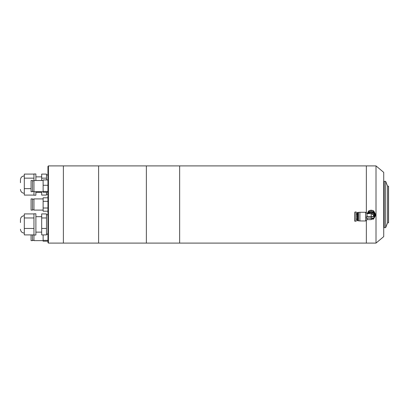<?xml version="1.0" encoding="UTF-8"?>
<svg xmlns="http://www.w3.org/2000/svg" width="409" height="409" viewBox="0 0 409 409"><rect width="100%" height="100%" fill="white"/><g stroke="black" fill="none" stroke-linecap="round" stroke-linejoin="round"><path stroke-width="0.61" d="M366.357 243.094L366.357 220.287L366.357 243.094L146.366 243.094L146.366 204.5L146.366 243.094L63.385 243.094L63.385 165.906L63.385 243.094L48.431 243.094L48.431 165.906L98.605 165.906L98.605 243.094L98.605 165.906L146.366 165.906L146.366 204.5L146.366 165.906L179.653 165.906L179.653 243.094L179.653 165.906L366.357 165.906L366.357 204.5L366.357 165.906L376.009 165.906L376.009 243.094L366.357 243.094M366.357 212.956L366.357 204.5L366.357 212.956M376.009 243.094L383.724 236.617L383.724 172.383L376.009 165.906M387.584 222.833L387.584 186.167L388.55 186.167L388.55 222.833L387.584 222.833L385.656 227.655L384.209 227.655L384.209 181.345L385.656 181.345L385.656 227.655M387.584 186.167L385.656 181.345M48.431 165.906L47.95 166.386L47.95 242.614L48.431 243.094M20.45 180.251L20.45 182.741M46.503 192.281L46.503 195.088L41.677 195.088L41.677 191.709M35.89 191.709L35.89 195.205L33.957 195.205L33.957 173.978L35.89 173.978L35.89 180.517M33.957 195.088L24.31 195.088L24.31 174.096L33.957 174.096M41.677 180.517L41.677 174.096L46.503 174.096L46.503 179.95M33.957 178.15L24.31 178.15M31.064 188.646L24.31 188.646M41.677 178.15L46.503 178.15M20.45 220.068L20.45 222.562M46.503 234.055L47.95 234.055L47.95 228.104M46.503 228.462L46.503 234.904L41.677 234.904L41.677 228.462L46.503 228.462L46.503 213.912L41.677 213.912L41.677 217.966L46.503 217.966M33.957 235.022L33.957 213.795L35.89 213.795L35.89 235.022L33.957 235.022L33.957 240.63L43.124 240.63M33.957 234.904L24.31 234.904L24.31 213.912L33.957 213.912M33.957 217.966L24.31 217.966M33.957 228.462L24.31 228.462M41.677 228.462L41.677 217.966M32.51 234.904L32.51 240.63L31.064 240.63L31.064 234.904M47.95 240.354L43.124 240.354L43.124 241.198L47.95 241.198M47.95 234.188L46.503 234.188M43.124 240.354L43.124 234.904M31.064 191.709L31.064 180.517L32.51 180.517L32.51 191.709L31.064 191.709M47.95 191.432L43.124 191.432L43.124 192.281L47.95 192.281M47.95 179.95L43.124 179.95L43.124 185.272L47.95 185.272M43.124 191.432L43.124 185.272M31.064 210.098L31.064 198.902L32.51 198.902L32.51 210.098L31.064 210.098M43.124 210.098L33.957 210.098L33.957 198.902L43.124 198.902M47.95 208.007L43.124 208.007L43.124 211.182L47.95 211.182M47.95 197.818L43.124 197.818L43.124 201.325L47.95 201.325M43.124 208.007L43.124 201.325M356.229 217.7L356.249 212.01L354.992 212L354.951 221.167L356.203 221.177L356.229 217.7M357.19 217.21L357.21 212.542L357.19 217.21M357.267 220.748L357.308 212.45L357.645 212.45L357.604 220.748L357.175 220.65M357.604 220.748L357.645 212.45M367.742 212.619A3.717 3.604 -0 0 1 368.289 211.719M369.905 210.594A3.717 3.604 -0 0 1 372.497 210.604M372.85 210.615A3.717 3.604 180 0 0 369.547 210.599M368.55 211.295A3.717 3.604 180 0 0 367.614 212.828M357.849 220.507L358.126 212.45L358.468 212.358L358.427 220.85L358.463 212.455M367.829 212.47A3.717 3.604 -0 0 1 368.156 211.934M370.053 210.589A3.717 3.604 -0 0 1 372.348 210.599M358.427 220.85L359.874 220.952L359.915 212.266L365.62 212.291L365.718 220.921L365.62 212.291M367.108 218.186L367.098 219.633L371.167 219.653L371.178 218.202L366.474 218.181L366.479 216.775L371.188 216.801A2.894 0.7 0.3 0 0 374.082 216.116A2.894 0.7 0.3 0 0 374.082 216.11L374.082 214.991L373.489 215.037A2.413 2.342 180 0 0 370.043 213.667M366.98 216.658L366.991 213.595L367.118 216.642L366.479 216.775M368.632 213.656A3.282 3.185 -0 0 1 374.077 217.159M374.465 215.655L374.465 215.471A3.282 3.185 180 0 0 368.483 213.656M374.756 212.849A3.717 3.604 180 0 0 373.852 211.33M374.112 211.76A3.717 3.604 -0 0 1 374.629 212.629M374.25 211.99A3.717 3.604 -0 0 1 374.537 212.476L375.641 214.393L375.641 215.446L373.427 211.688L368.974 211.668L368.974 210.62L373.427 210.64L374.532 212.47M367.118 216.642L371.188 216.663L371.198 213.672L367.129 213.651L368.974 210.62M373.427 210.64L373.427 211.688M368.974 211.668L367.849 213.585A3.86 3.742 -0 0 1 374.532 213.616A3.86 3.742 -0 0 1 374.516 217.358L375.641 215.446M372.584 219.204L373.391 219.178L374.516 217.358A3.86 3.742 -0 0 1 373.069 218.738M371.188 216.801L371.178 218.202A2.894 0.7 0.3 0 0 374.071 217.516L374.082 216.116L374.071 217.516M373.489 215.359L373.489 215.037M371.188 216.663C373.218 216.55 373.984 216.233 373.489 215.707M354.782 216.049L354.782 217.123L354.782 216.049M354.782 217.644L354.802 212.327L354.782 217.644M365.718 220.921L366.965 219.689L366.97 218.186M384.209 223.651L383.724 223.651M384.209 185.349L383.724 185.349M24.31 175.906C21.963 176.136 20.68 177.424 20.45 179.766M46.503 194.239L47.95 194.239M35.89 192.312L41.677 192.312M24.31 193.278C21.963 193.048 20.68 191.76 20.45 189.418M46.503 174.945L47.95 174.945M35.89 176.872L41.677 176.872M24.31 215.722C21.963 215.952 20.68 217.24 20.45 219.582M35.89 232.128L41.677 232.128M24.31 233.094C21.963 232.864 20.68 231.576 20.45 229.234M46.503 214.761L47.95 214.761M35.89 216.688L41.677 216.688M33.957 240.339L32.51 240.339M33.957 191.422L32.51 191.422M33.957 191.709L43.124 191.709M33.957 180.809L32.51 180.809M33.957 180.517L43.124 180.517M33.957 209.807L32.51 209.807M33.957 199.193L32.51 199.193M355.058 218.513L354.772 218.795L354.792 214.377M354.992 212L354.782 215.523C354.848 220.804 354.552 221.468 354.951 221.167M356.244 214.055L357.205 214.06M358.468 212.358L359.915 212.266M366.991 213.595L365.758 212.353M356.219 219.127L357.18 219.132M358.09 220.748L358.427 220.753M359.874 220.952L365.585 220.978M373.489 217.936L371.167 219.653M371.198 213.672C372.998 214.342 373.795 215.098 373.591 215.932"/></g></svg>
